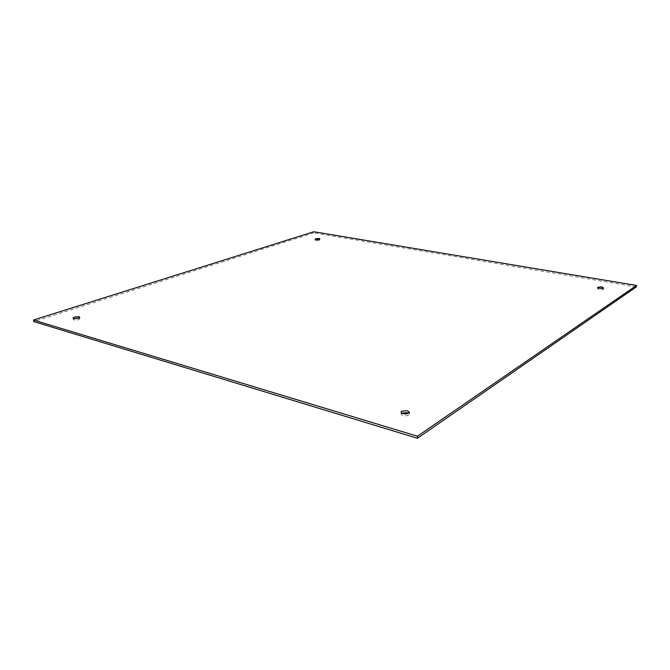 <?xml version="1.0" encoding="UTF-8"?>
<svg xmlns="http://www.w3.org/2000/svg" width="670" height="670" viewBox="0 0 670 670"><rect width="100%" height="100%" fill="white"/><g stroke="black" fill="none" stroke-linecap="round" stroke-linejoin="round"><path stroke-width="0.5" stroke-dasharray="3.35 2.51" d="M401.782 413.105L401.079 414.077C402.536 416.003 405.099 416.372 408.775 415.157L409.437 414.219L408.75 413.231M74.454 318.543L73.264 319.448C74.035 320.26 75.811 320.344 78.574 319.691L79.839 318.761L78.482 318.124M319.339 240.421L319.841 240.053L318.928 239.617L315.076 240.145C315.821 240.731 317.245 240.823 319.339 240.421M599.03 288.125L597.498 288.736C598.804 289.809 600.747 290.035 603.318 289.432L602.104 288.334M636.374 286.877L313.82 232.892L313.795 231.736M313.82 232.892L33.693 321.567M409.454 412.268L409.437 414.219M79.671 317.228L79.839 318.761M319.816 238.863L319.841 240.053M603.636 287.723L603.528 289.155M401.096 412.117L401.079 414.077M73.097 317.915L73.264 319.448M315.051 238.956L315.076 240.145M597.606 287.313L597.498 288.736"/><path stroke-width="1" d="M408.75 413.231L407.511 412.687L401.782 413.105M408.792 413.197L409.454 412.268L407.536 410.743L401.774 411.179L401.096 412.117C402.553 414.043 405.116 414.403 408.792 413.197M78.415 318.149L79.671 317.228L78.976 316.726L74.37 316.985L73.097 317.915C73.868 318.719 75.643 318.803 78.415 318.149M319.314 239.232L319.816 238.863L318.903 238.428L315.051 238.956C315.796 239.542 317.22 239.634 319.314 239.232M602.104 288.334L599.03 288.125M603.427 288L601.727 286.81L597.606 287.313C598.913 288.376 600.856 288.603 603.427 288M313.795 231.736L636.5 285.462L417.46 436.212L33.5 320.026L313.795 231.736M78.482 318.124L74.454 318.543M417.46 436.212L417.427 438.264L636.374 286.877L636.5 285.462M417.427 438.264L33.693 321.567L33.5 320.026"/></g></svg>
